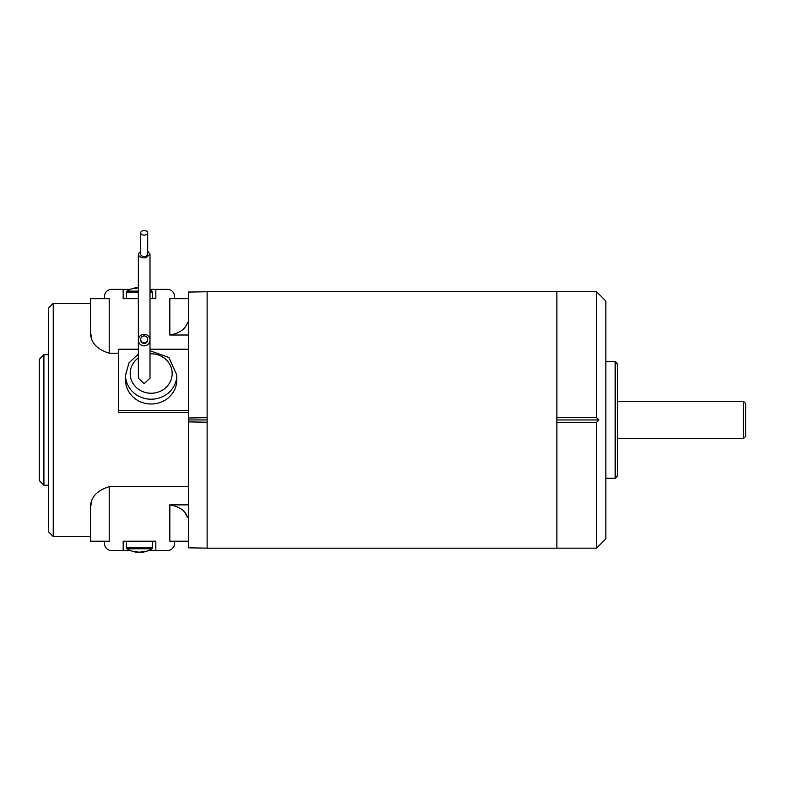<?xml version="1.0" encoding="UTF-8"?>
<svg xmlns="http://www.w3.org/2000/svg" width="785" height="785" viewBox="0 0 785 785"><rect width="100%" height="100%" fill="white"/><g stroke="black" fill="none" stroke-linecap="round" stroke-linejoin="round"><path stroke-width="1.18" d="M605.853 538.853L605.853 301.028L596.541 291.716L596.541 417.62L598.877 419.936L596.541 422.261L596.541 548.165L605.853 538.853M556.879 417.62L596.541 417.62M556.879 419.936L598.877 419.936M596.541 422.261L556.879 422.261M141.241 552.169L142.144 552.169A23.256 23.256 0 0 0 142.556 552.12M137.787 551.992L136.875 552.169A23.256 23.256 0 0 1 136.472 552.12M188.478 349.227L150.004 349.227M138.346 349.227L118.525 349.227L118.525 410.584L188.478 410.584M125.521 375.122L125.521 379.911A25.65 24.099 -0 0 0 149.739 403.971A25.65 24.099 -0 0 0 176.821 379.911L176.821 375.122A25.65 24.099 180 0 1 149.739 399.182A25.65 24.099 180 0 1 125.521 375.122L128.975 362.905L138.346 354.006M207.132 422.202L188.478 421.888L188.478 547.812L207.132 548.136M207.132 291.745L188.478 292.069L188.478 417.993L207.132 417.679M188.478 421.888L188.478 417.993M188.478 419.936L207.132 419.936M172.906 334.734L169.825 335.018C179.559 333.331 185.495 329.082 187.615 322.282L188.478 322.282M188.478 335.018L169.825 335.018L169.825 298.692L188.478 298.692M188.478 486.671L109.203 486.671C96.643 490.654 90.422 497.611 90.55 507.522L91.502 501.968M188.478 412.331L118.525 412.331L118.525 410.584M118.525 353.211L109.203 353.211C96.643 349.227 90.422 342.27 90.55 332.349L91.502 337.913M90.55 536.528L53.243 536.528L53.243 303.353L90.55 303.353L90.55 298.692L109.203 298.692L109.203 353.211M185.289 513.302L187.615 517.6C185.486 510.78 179.549 506.541 169.825 504.863L188.478 504.863M43.911 485.228L39.25 480.567L39.25 359.314L43.911 354.653L43.911 485.228L48.572 485.228M53.243 536.528L48.572 531.857L48.572 308.014L53.243 303.353M90.55 332.349L90.55 298.692M150.004 289.361L167.49 289.361A6.996 6.996 0 0 1 174.486 296.357L174.486 298.692M155.832 289.361L155.832 298.692L150.004 298.692M104.533 298.692L104.533 296.357A6.996 6.996 0 0 1 111.529 289.361L123.186 289.361L123.186 298.692L138.346 298.692M90.55 507.522L90.55 541.189L109.203 541.189L109.203 486.671M130.379 550.511L111.529 550.511A6.996 6.996 0 0 1 104.533 543.514L104.533 541.189M123.186 550.511L123.186 541.189L155.832 541.189L155.832 550.511L148.65 550.511M188.478 541.189L174.486 541.189L174.486 543.514A6.996 6.996 0 0 1 167.49 550.511L155.832 550.511M174.486 541.189L169.825 541.189L169.825 504.863M187.615 517.6L188.478 517.6M136.492 288.252L136.404 287.712A23.256 17.241 90 0 0 133.833 288.38A22.863 13.728 -123.9 0 1 136.148 288.38A23.256 17.241 -90 0 1 138.346 287.781M136.433 288.272L136.404 287.712M137.787 287.712L136.875 287.712A23.256 23.256 0 0 0 136.472 287.761M123.186 289.361L130.379 289.361M142.625 552.169L142.556 552.169A23.256 15.602 -90 0 0 144.882 551.502A22.863 15.18 53.4 0 1 142.32 551.502A23.256 15.602 90 0 1 139.995 552.169L140.309 552.169A23.256 17.241 90 0 0 142.527 551.619M139.995 552.169L138.719 552.169A23.256 17.241 -90 0 1 136.148 551.502A22.863 13.728 -56.1 0 1 133.833 551.502A23.256 17.241 90 0 0 136.404 552.169L136.492 551.619M142.527 551.521L142.556 552.169M136.404 552.169L136.433 551.6M140.682 251.171L138.346 254.173C138.994 256.97 141.486 258.167 145.824 257.774L150.004 254.173L150.004 378.164L144.175 383.639L138.346 378.164L138.346 340.072C138.513 337.285 139.907 335.421 142.527 334.479C146.874 333.87 149.366 335.745 150.004 340.072C149.66 343.614 147.717 345.557 144.175 345.91C140.633 345.567 138.69 343.614 138.346 340.072M150.004 254.173L147.678 251.171M140.682 232.831L140.682 254.252A3.493 2.247 -0 0 0 144.175 256.499A3.493 2.247 -0 0 0 147.678 254.252L147.678 232.831A3.493 2.247 -0 0 0 144.175 230.584A3.493 2.247 -0 0 0 140.682 232.831A3.493 2.247 -0 0 0 144.175 235.088A3.493 2.247 -0 0 0 147.678 232.831M147.678 339.414L147.678 339.964A3.493 3.493 180 0 1 144.175 343.457A3.493 3.493 180 0 1 140.682 339.964L140.682 339.414A3.493 3.493 180 0 1 144.175 335.921A3.493 3.493 180 0 1 147.678 339.414A3.493 3.493 180 0 1 144.175 342.908A3.493 3.493 180 0 1 140.682 339.414M556.879 291.696L556.879 548.185L207.132 548.185L207.132 291.696L556.879 291.696M617.51 363.975L617.51 475.896L615.175 478.232L615.175 361.649L617.51 363.975M605.853 361.649L615.175 361.649M617.51 438.589L743.415 438.589L743.415 401.282L617.51 401.282M743.415 401.282L745.75 403.618L745.75 436.264L743.415 438.589M136.364 287.712A23.314 23.314 0 0 0 127.042 291.117L138.346 291.117M150.004 291.117L151.986 291.117A23.314 23.314 0 0 0 150.004 289.999M126.454 298.692L126.454 292.177L138.346 292.177M150.004 292.177L152.575 292.177L151.986 291.117M142.664 552.169A23.314 23.314 0 0 0 151.986 548.764L127.042 548.764A23.314 23.314 0 0 0 136.364 552.169M152.575 541.189L152.575 547.704L126.454 547.704L127.042 548.764M138.346 357.921A20.989 19.723 -0 0 0 131.124 379.371A20.989 19.723 -0 0 0 149.994 393.216A20.989 19.723 -0 0 0 172.16 373.532A20.989 19.723 -0 0 0 150.004 353.839M48.572 354.653L43.911 354.653M152.575 298.692L152.575 292.177M126.454 292.177L127.042 291.117M126.454 541.189L126.454 547.704M152.575 547.704L151.986 548.764M138.346 367.557L138.346 254.173M150.004 350.767L168.853 357.46L176.821 375.122M605.853 478.232L615.175 478.232M556.879 548.165L596.541 548.165M556.879 291.716L596.541 291.716"/></g></svg>
